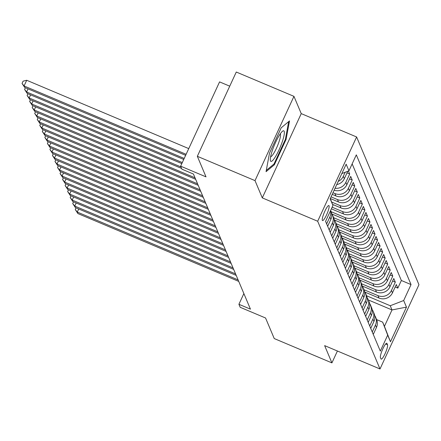 <?xml version="1.0" encoding="UTF-8"?>
<svg xmlns="http://www.w3.org/2000/svg" width="441" height="441" viewBox="0 0 441 441"><rect width="100%" height="100%" fill="white"/><g stroke="black" fill="none" stroke-linecap="round" stroke-linejoin="round"><path stroke-width="0.66" d="M322.332 220.351A8.153 1.516 112.9 0 0 322.531 220.577A8.153 1.516 112.9 0 0 326.809 214.326A8.153 1.516 112.9 0 0 329.069 205.776A8.153 1.516 112.9 0 0 328.87 205.55A8.153 1.516 112.9 0 0 324.593 211.801A8.153 1.516 112.9 0 0 322.332 220.351M229.739 86.177L219.574 81.888L180.634 166.163L181.901 169.168L193.439 174.035L250.449 309.152L238.912 304.29L240.18 307.294L265.559 317.994L274.241 338.561L331.919 362.888L337.409 351.008M293.954 96.347L236.277 72.026L197.336 156.301L255.014 180.623L262.301 197.888L317.674 221.244L356.615 136.969L301.242 113.618L293.954 96.347L255.014 180.623M317.674 221.244L380.01 368.974L418.95 284.699L356.615 136.969M364.961 292.113L379.028 298.05A10.193 9.856 -22.9 0 0 392.468 292.83L396.31 284.517L397.826 288.122L395.164 286.997M364.04 289.754L378.014 295.646A10.193 9.856 -22.9 0 0 391.454 290.426L395.296 282.113L392.628 280.989M395.296 282.113L393.774 278.508L389.932 286.826A10.193 9.856 -22.9 0 1 376.493 292.041L362.425 286.11M359.889 280.107L373.962 286.038A10.193 9.856 -22.9 0 0 387.396 280.818L391.239 272.505L392.76 276.11L390.092 274.986M357.359 274.098L371.427 280.029A10.193 9.856 -22.9 0 0 384.866 274.815L388.708 266.502L390.224 270.101L387.562 268.977M354.823 268.095L368.891 274.026A10.193 9.856 -22.9 0 0 382.33 268.806L386.173 260.493L387.694 264.098L385.026 262.974M352.287 262.086L366.361 268.023A10.193 9.856 -22.9 0 0 379.795 262.803L383.637 254.49L385.158 258.09L382.49 256.965M349.757 256.083L363.825 262.015A10.193 9.856 -22.9 0 0 377.264 256.794L381.107 248.481L382.623 252.087L379.96 250.962M347.221 250.075L361.289 256.012A10.193 9.856 -22.9 0 0 374.729 250.791L378.571 242.478L380.092 246.084L377.424 244.959M344.686 244.071L358.759 250.003A10.193 9.856 -22.9 0 0 372.193 244.788L376.035 236.475L377.557 240.075L374.889 238.95M342.155 238.068L356.223 244A10.193 9.856 -22.9 0 0 369.663 238.779L373.505 230.467L375.021 234.072L372.358 232.947M339.62 232.06L353.688 237.997A10.193 9.856 -22.9 0 0 367.127 232.776L370.969 224.463L372.491 228.063L369.823 226.939M337.084 226.057L351.157 231.988A10.193 9.856 -22.9 0 0 364.591 226.768L368.433 218.455L369.955 222.06L367.287 220.935M334.554 220.048L348.622 225.985A10.193 9.856 -22.9 0 0 362.061 220.765L365.903 212.452L367.419 216.057L364.757 214.932M332.018 214.045L346.086 219.976A10.193 9.856 -22.9 0 0 359.525 214.761L363.367 206.443L364.889 210.048L362.221 208.924M331.373 208.836L343.556 213.973A10.193 9.856 -22.9 0 0 356.99 208.753L360.832 200.44L362.353 204.045L359.685 202.921M332.553 204.398L341.02 207.965A10.193 9.856 -22.9 0 0 354.459 202.75L358.301 194.437L359.817 198.037L357.155 196.912M330.303 198.511L338.484 201.961A10.193 9.856 -22.9 0 0 351.924 196.741L355.766 188.428L357.287 192.033L354.619 190.909M332.211 194.376L335.954 195.958A10.193 9.856 -22.9 0 0 349.388 190.738L353.23 182.425L354.751 186.025L352.083 184.9M334.135 190.22A10.193 9.856 -22.9 0 0 346.858 184.729L350.7 176.417L352.216 180.022L349.553 178.897M348.412 171.009L349.685 174.019L347.017 172.894M387.523 344.79L386.966 343.467A7.899 1.472 112.9 0 0 386.774 343.247A7.899 1.472 112.9 0 0 382.628 349.305A7.899 1.472 112.9 0 0 380.44 357.59L380.996 358.908A7.899 1.472 112.9 0 0 381.189 359.128A7.899 1.472 112.9 0 0 385.335 353.07A7.899 1.472 112.9 0 0 387.523 344.79L385.638 343.991M330.287 198.538L332.949 205.423L325.579 221.365L380.313 351.086L387.683 335.138L382.661 322.139L376.631 319.593A10.193 9.856 -22.9 0 1 376.471 327.448L373.268 334.383M332.949 205.423L330.16 198.819L346.157 164.195L348.947 170.805L356.311 154.857L411.045 284.577L403.675 300.519L406.464 307.123L390.467 341.747L387.683 335.138M332.977 192.728L334.94 193.555L335.954 195.958M331.064 196.857L337.47 199.558L338.484 201.961M331.643 202.039L340.005 205.567L341.02 207.965M332.134 207.182L342.541 211.57L343.556 213.973M331.097 211.68L345.071 217.578L346.086 219.976M333.633 217.689L347.607 223.581L348.622 225.985M336.163 223.692L350.143 229.585L351.157 231.988M338.699 229.7L352.673 235.593L353.688 237.997M341.235 235.703L355.209 241.596L356.223 244M343.765 241.707L357.745 247.605L358.759 250.003M346.301 247.715L360.275 253.608L361.289 256.012M348.837 253.718L362.811 259.611L363.825 262.015M351.367 259.727L365.346 265.62L366.361 268.023M353.903 265.73L367.877 271.623L368.891 274.026M356.438 271.739L370.412 277.632L371.427 280.029M358.968 277.742L372.948 283.635L373.962 286.038M361.504 283.745L375.478 289.643L376.493 292.041M397.826 288.122L401.354 280.487L352.15 163.87M345.187 172.26L343.307 176.323A10.193 9.856 157.1 0 1 338.219 181.378M336.742 184.57A10.193 9.856 -22.9 0 0 344.322 178.726L347.773 171.257M349.685 174.019L345.843 182.331A10.193 9.856 157.1 0 1 335.039 188.257M352.216 180.022L348.379 188.335A10.193 9.856 157.1 0 1 334.94 193.555M354.751 186.025L350.909 194.343A10.193 9.856 157.1 0 1 337.47 199.558M357.287 192.033L353.445 200.346A10.193 9.856 157.1 0 1 340.005 205.567M359.817 198.037L355.981 206.349A10.193 9.856 157.1 0 1 342.541 211.57M362.353 204.045L358.511 212.358A10.193 9.856 157.1 0 1 345.071 217.578M364.889 210.048L361.047 218.361A10.193 9.856 157.1 0 1 347.607 223.581M367.419 216.057L363.582 224.37A10.193 9.856 157.1 0 1 350.143 229.585M369.955 222.06L366.113 230.373A10.193 9.856 157.1 0 1 352.673 235.593M372.491 228.063L368.648 236.376A10.193 9.856 157.1 0 1 355.209 241.596M375.021 234.072L371.184 242.385A10.193 9.856 157.1 0 1 357.745 247.605M377.557 240.075L373.714 248.388A10.193 9.856 157.1 0 1 360.275 253.608M380.092 246.084L376.25 254.396A10.193 9.856 157.1 0 1 362.811 259.611M382.623 252.087L378.786 260.399A10.193 9.856 157.1 0 1 365.346 265.62M385.158 258.09L381.316 266.408A10.193 9.856 157.1 0 1 367.877 271.623M387.694 264.098L383.852 272.411A10.193 9.856 157.1 0 1 370.412 277.632M390.224 270.101L386.388 278.414A10.193 9.856 157.1 0 1 372.948 283.635M392.76 276.11L388.918 284.423A10.193 9.856 157.1 0 1 375.478 289.643M372.254 331.979L375.456 325.05A10.193 9.856 -22.9 0 0 375.622 317.195A10.193 9.856 -22.9 0 0 374.674 315.469M370.732 328.38L373.935 321.445A10.193 9.856 -22.9 0 0 374.1 313.59L373.086 311.186A10.193 9.856 157.1 0 1 372.921 319.041L369.718 325.976M368.196 322.371L371.399 315.442A10.193 9.856 -22.9 0 0 371.565 307.586L370.55 305.183A10.193 9.856 157.1 0 1 370.39 313.038L367.188 319.968M365.666 316.368L368.869 309.433A10.193 9.856 -22.9 0 0 369.029 301.578L368.02 299.174A10.193 9.856 157.1 0 1 367.855 307.03L364.652 313.964M363.13 310.359L366.333 303.43A10.193 9.856 -22.9 0 0 366.499 295.575L365.484 293.171A10.193 9.856 157.1 0 1 365.319 301.027L362.116 307.961M360.595 304.356L363.797 297.421A10.193 9.856 -22.9 0 0 363.963 289.566L362.949 287.168A10.193 9.856 157.1 0 1 362.789 295.023L359.586 301.953M358.064 298.348L361.267 291.418A10.193 9.856 -22.9 0 0 361.427 283.563L360.418 281.16A10.193 9.856 157.1 0 1 360.253 289.015L357.05 295.95M355.529 292.344L358.731 285.41A10.193 9.856 -22.9 0 0 358.897 277.56L357.883 275.156A10.193 9.856 157.1 0 1 357.717 283.012L354.514 289.941M352.993 286.341L356.196 279.407A10.193 9.856 -22.9 0 0 356.361 271.551L355.347 269.148A10.193 9.856 157.1 0 1 355.187 277.003L351.979 283.938M350.463 280.333L353.665 273.403A10.193 9.856 -22.9 0 0 353.825 265.548L352.817 263.145A10.193 9.856 157.1 0 1 352.651 271L349.448 277.929M347.927 274.33L351.13 267.395A10.193 9.856 -22.9 0 0 351.295 259.54L350.281 257.142A10.193 9.856 157.1 0 1 350.115 264.991L346.913 271.926M345.391 268.321L348.594 261.392A10.193 9.856 -22.9 0 0 348.759 253.536L347.745 251.133A10.193 9.856 157.1 0 1 347.585 258.988L344.377 265.923M342.861 262.318L346.064 255.383A10.193 9.856 -22.9 0 0 346.224 247.528L345.215 245.13A10.193 9.856 157.1 0 1 345.049 252.985L341.847 259.914M340.325 256.315L343.528 249.38A10.193 9.856 -22.9 0 0 343.693 241.525L342.679 239.121A10.193 9.856 157.1 0 1 342.514 246.977L339.311 253.911M337.789 250.306L340.992 243.377A10.193 9.856 -22.9 0 0 341.158 235.522L340.143 233.118A10.193 9.856 157.1 0 1 339.983 240.973L336.775 247.903M335.259 244.303L338.462 237.368A10.193 9.856 -22.9 0 0 338.622 229.513L337.613 227.109A10.193 9.856 157.1 0 1 337.448 234.965L334.245 241.9M332.723 238.294L335.926 231.365A10.193 9.856 -22.9 0 0 336.092 223.51L335.077 221.106A10.193 9.856 157.1 0 1 334.912 228.962L331.709 235.896M330.188 232.291L333.39 225.357A10.193 9.856 -22.9 0 0 333.556 217.501L332.542 215.103A10.193 9.856 157.1 0 1 332.382 222.959L329.173 229.888M327.657 226.283L330.86 219.353A10.193 9.856 -22.9 0 0 331.02 211.498L330.601 210.5M330.518 210.677A10.193 9.856 157.1 0 1 329.846 216.95L326.643 223.885M382.661 322.139L384.436 326.34L392.01 309.94L390.241 305.74L403.675 300.519M368.351 299.963L392.01 309.94L406.464 307.123M366.57 295.757L390.241 305.74M180.634 166.163L206.013 176.869L197.336 156.301M380.01 368.974L324.637 345.623L331.919 362.888M243.873 293.563L238.912 304.29M401.354 280.487L411.045 284.577M372.138 309.466A10.193 9.856 157.1 0 1 373.086 311.186M369.602 303.458A10.193 9.856 157.1 0 1 370.55 305.183M367.072 297.454A10.193 9.856 157.1 0 1 368.02 299.174M364.536 291.446A10.193 9.856 157.1 0 1 365.484 293.171M362 285.443A10.193 9.856 157.1 0 1 362.949 287.168M359.47 279.44A10.193 9.856 157.1 0 1 360.418 281.16M356.934 273.431A10.193 9.856 157.1 0 1 357.883 275.156M354.399 267.428A10.193 9.856 157.1 0 1 355.347 269.148M351.868 261.419A10.193 9.856 157.1 0 1 352.817 263.145M349.333 255.416A10.193 9.856 157.1 0 1 350.281 257.142M346.797 249.413A10.193 9.856 157.1 0 1 347.745 251.133M344.267 243.404A10.193 9.856 157.1 0 1 345.215 245.13M341.731 237.401A10.193 9.856 157.1 0 1 342.679 239.121M339.195 231.393A10.193 9.856 157.1 0 1 340.143 233.118M336.665 225.39A10.193 9.856 157.1 0 1 337.613 227.109M334.129 219.381A10.193 9.856 157.1 0 1 335.077 221.106M331.593 213.378A10.193 9.856 157.1 0 1 332.542 215.103M348.947 170.805L341.83 173.567M384.436 326.34L390.467 341.747M262.301 197.888L301.242 113.618M269.473 153.187L266.055 171.676L274.363 164.78L286.088 139.4L289.505 120.917L281.198 127.807L269.473 153.187M285.426 139.119L286.088 139.4M273.514 164.421L274.363 164.78M78.713 208.979L77.285 212.077L238.107 279.897M77.914 213.576L75.262 209.552L77.285 212.077L77.914 213.576L238.741 281.397M75.262 209.552L76.05 207.854M275.327 156.88A16.565 3.081 112.9 0 0 283.304 138.457A16.565 3.081 112.9 0 0 282.466 131.286A16.565 3.081 112.9 0 0 279.313 135.315A16.565 3.081 112.9 0 0 270.305 160.127A16.565 3.081 112.9 0 0 275.327 156.88M270.603 156.798A12.541 2.337 112.9 0 0 273.707 153.374A12.541 2.337 112.9 0 0 279.021 141.77A12.541 2.337 112.9 0 0 280.294 133.821M288.662 121.617L285.371 139.417L274.004 164.008L266.287 170.419M76.183 202.97L74.749 206.068L235.571 273.894M75.383 207.573L72.726 203.549L74.749 206.068L75.383 207.573L236.205 275.393M72.726 203.549L73.515 201.846M73.647 196.967L72.214 200.065L233.035 267.885M72.848 201.565L70.196 197.54L72.214 200.065L72.848 201.565L233.669 269.39M70.196 197.54L70.979 195.843M71.111 190.964L69.684 194.062L230.505 261.882M70.312 195.561L67.66 191.537L69.684 194.062L70.312 195.561L231.139 263.382M67.66 191.537L68.449 189.839M68.581 184.955L67.148 188.053L227.969 255.874M67.782 189.558L65.125 185.534L67.148 188.053L67.782 189.558L228.603 257.379M65.125 185.534L65.913 183.831M66.045 178.952L64.612 182.05L225.434 249.871M65.246 183.55L62.594 179.526L64.612 182.05L65.246 183.55L226.068 251.37M62.594 179.526L63.377 177.828M63.51 172.944L62.082 176.042L222.903 243.867M62.71 177.547L60.059 173.522L62.082 176.042L62.71 177.547L223.537 245.367M60.059 173.522L60.847 171.819M60.979 166.941L59.546 170.039L220.368 237.859M60.18 171.538L57.523 167.514L59.546 170.039L60.18 171.538L221.002 239.364M57.523 167.514L58.311 165.816M58.444 160.932L57.01 164.035L217.832 231.856M57.644 165.535L54.993 161.511L57.01 164.035L57.644 165.535L218.466 233.355M54.993 161.511L55.775 159.807M55.908 154.929L54.48 158.027L215.302 225.847M55.108 159.532L52.457 155.508L54.48 158.027L55.108 159.532L215.936 227.352M52.457 155.508L53.245 153.804M53.378 148.926L51.944 152.024L212.766 219.844M52.578 153.523L49.921 149.499L51.944 152.024L52.578 153.523L213.4 221.343M49.921 149.499L50.709 147.801M50.842 142.917L49.409 146.015L210.23 213.841M50.042 147.52L47.391 143.496L49.409 146.015L50.042 147.52L210.864 215.34M47.391 143.496L48.174 141.793M48.306 136.914L46.873 140.012L207.7 207.832M47.507 141.511L44.855 137.487L46.873 140.012L47.507 141.511L208.334 209.332M44.855 137.487L45.644 135.789M45.776 130.905L44.343 134.003L205.164 201.829M44.976 135.508L42.319 131.484L44.343 134.003L44.976 135.508L205.798 203.329M42.319 131.484L43.108 129.781M43.24 124.902L41.807 128L202.628 195.821M42.441 129.5L39.789 125.476L41.807 128L42.441 129.5L203.262 197.325M39.789 125.476L40.572 123.778M40.704 118.899L39.271 121.997L200.098 189.817M39.905 123.497L37.253 119.472L39.271 121.997L39.905 123.497L200.732 191.317M37.253 119.472L38.042 117.775M38.174 112.89L36.741 115.989L197.562 183.809M37.375 117.493L34.718 113.469L36.741 115.989L37.375 117.493L198.196 185.314M34.718 113.469L35.506 111.766M35.638 106.887L34.205 109.985L195.027 177.806M34.839 111.485L32.187 107.461L34.205 109.985L34.839 111.485L195.661 179.305M32.187 107.461L32.97 105.763M33.103 100.879L31.669 103.977L180.959 166.935M32.303 105.482L29.652 101.458L31.669 103.977L32.303 105.482L181.593 168.434M29.652 101.458L30.44 99.754M30.572 94.876L29.139 97.974L182.298 162.564M29.773 99.473L27.116 95.449L29.139 97.974L29.773 99.473L181.819 163.594M27.116 95.449L27.904 93.751M28.037 88.867L26.603 91.971L184.206 158.429M27.237 93.47L24.586 89.446L26.603 91.971L27.237 93.47L183.732 159.466M24.586 89.446L25.369 87.742M188.748 148.606L26.703 80.268L24.068 85.962L186.119 154.3M24.702 87.461L22.05 83.437L24.068 85.962L24.702 87.461L185.639 155.331M22.05 83.437L23.103 81.161L26.703 80.268M378.014 295.646L379.028 298.05M391.454 290.426L392.468 292.83M343.307 176.323L344.322 178.726M345.843 182.331L346.858 184.729M348.379 188.335L349.388 190.738M350.909 194.343L351.924 196.741M353.445 200.346L354.459 202.75M355.981 206.349L356.99 208.753M358.511 212.358L359.525 214.761M361.047 218.361L362.061 220.765M363.582 224.37L364.591 226.768M366.113 230.373L367.127 232.776M368.648 236.376L369.663 238.779M371.184 242.385L372.193 244.788M373.714 248.388L374.729 250.791M376.25 254.396L377.264 256.794M378.786 260.399L379.795 262.803M381.316 266.408L382.33 268.806M383.852 272.411L384.866 274.815M386.388 278.414L387.396 280.818M388.918 284.423L389.932 286.826M375.456 325.05L376.471 327.448M372.921 319.041L373.935 321.445M370.39 313.038L371.399 315.442M367.855 307.03L368.869 309.433M365.319 301.027L366.333 303.43M362.789 295.023L363.797 297.421M360.253 289.015L361.267 291.418M357.717 283.012L358.731 285.41M355.187 277.003L356.196 279.407M352.651 271L353.665 273.403M350.115 264.991L351.13 267.395M347.585 258.988L348.594 261.392M345.049 252.985L346.064 255.383M342.514 246.977L343.528 249.38M339.983 240.973L340.992 243.377M337.448 234.965L338.462 237.368M334.912 228.962L335.926 231.365M332.382 222.959L333.39 225.357M329.846 216.95L330.86 219.353M386.481 343.263L386.966 343.467M375.622 317.195L376.631 319.593"/></g></svg>
